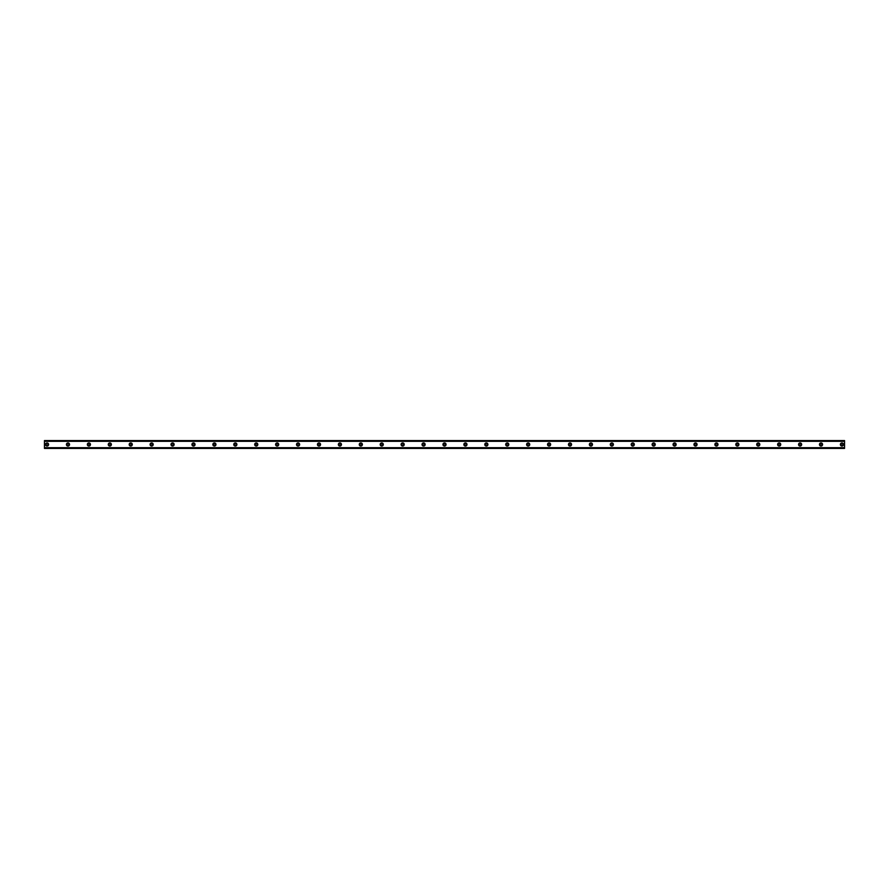 <?xml version="1.0" encoding="UTF-8"?>
<svg xmlns="http://www.w3.org/2000/svg" width="889" height="889" viewBox="0 0 889 889"><rect width="100%" height="100%" fill="white"/><g stroke="black" fill="none" stroke-linecap="round" stroke-linejoin="round"><path stroke-width="1.33" d="M47.061 445.411A0.911 0.911 0 0 1 46.15 444.5A0.911 0.911 0 0 1 47.061 443.589A0.911 0.911 0 0 1 47.984 444.5A0.911 0.911 0 0 1 47.061 445.411M841.939 445.411A0.911 0.911 0 0 1 841.016 444.5A0.911 0.911 0 0 1 841.939 443.589A0.911 0.911 0 0 1 842.85 444.5A0.911 0.911 0 0 1 841.939 445.411M821.014 445.411A0.911 0.911 0 0 1 820.103 444.5A0.911 0.911 0 0 1 821.014 443.589A0.911 0.911 0 0 1 821.936 444.5A0.911 0.911 0 0 1 821.014 445.411M800.1 445.411A0.911 0.911 0 0 1 799.189 444.5A0.911 0.911 0 0 1 800.1 443.589A0.911 0.911 0 0 1 801.011 444.5A0.911 0.911 0 0 1 800.1 445.411M779.186 445.411A0.911 0.911 0 0 1 778.264 444.5A0.911 0.911 0 0 1 779.186 443.589A0.911 0.911 0 0 1 780.098 444.5A0.911 0.911 0 0 1 779.186 445.411M758.261 445.411A0.911 0.911 0 0 1 757.35 444.5A0.911 0.911 0 0 1 758.261 443.589A0.911 0.911 0 0 1 759.184 444.5A0.911 0.911 0 0 1 758.261 445.411M737.348 445.411A0.911 0.911 0 0 1 736.436 444.5A0.911 0.911 0 0 1 737.348 443.589A0.911 0.911 0 0 1 738.259 444.5A0.911 0.911 0 0 1 737.348 445.411M716.434 445.411A0.911 0.911 0 0 1 715.512 444.5A0.911 0.911 0 0 1 716.434 443.589A0.911 0.911 0 0 1 717.345 444.5A0.911 0.911 0 0 1 716.434 445.411M695.509 445.411A0.911 0.911 0 0 1 694.598 444.5A0.911 0.911 0 0 1 695.509 443.589A0.911 0.911 0 0 1 696.431 444.5A0.911 0.911 0 0 1 695.509 445.411M674.595 445.411A0.911 0.911 0 0 1 673.684 444.5A0.911 0.911 0 0 1 674.595 443.589A0.911 0.911 0 0 1 675.507 444.5A0.911 0.911 0 0 1 674.595 445.411M653.682 445.411A0.911 0.911 0 0 1 652.759 444.5A0.911 0.911 0 0 1 653.682 443.589A0.911 0.911 0 0 1 654.593 444.5A0.911 0.911 0 0 1 653.682 445.411M632.757 445.411A0.911 0.911 0 0 1 631.846 444.5A0.911 0.911 0 0 1 632.757 443.589A0.911 0.911 0 0 1 633.679 444.5A0.911 0.911 0 0 1 632.757 445.411M611.843 445.411A0.911 0.911 0 0 1 610.921 444.5A0.911 0.911 0 0 1 611.843 443.589A0.911 0.911 0 0 1 612.754 444.5A0.911 0.911 0 0 1 611.843 445.411M590.918 445.411A0.911 0.911 0 0 1 590.007 444.5A0.911 0.911 0 0 1 590.918 443.589A0.911 0.911 0 0 1 591.841 444.5A0.911 0.911 0 0 1 590.918 445.411M570.005 445.411A0.911 0.911 0 0 1 569.093 444.5A0.911 0.911 0 0 1 570.005 443.589A0.911 0.911 0 0 1 570.916 444.5A0.911 0.911 0 0 1 570.005 445.411M549.091 445.411A0.911 0.911 0 0 1 548.169 444.5A0.911 0.911 0 0 1 549.091 443.589A0.911 0.911 0 0 1 550.002 444.5A0.911 0.911 0 0 1 549.091 445.411M528.166 445.411A0.911 0.911 0 0 1 527.255 444.5A0.911 0.911 0 0 1 528.166 443.589A0.911 0.911 0 0 1 529.088 444.5A0.911 0.911 0 0 1 528.166 445.411M507.252 445.411A0.911 0.911 0 0 1 506.341 444.5A0.911 0.911 0 0 1 507.252 443.589A0.911 0.911 0 0 1 508.164 444.5A0.911 0.911 0 0 1 507.252 445.411M486.339 445.411A0.911 0.911 0 0 1 485.416 444.5A0.911 0.911 0 0 1 486.339 443.589A0.911 0.911 0 0 1 487.25 444.5A0.911 0.911 0 0 1 486.339 445.411M465.414 445.411A0.911 0.911 0 0 1 464.503 444.5A0.911 0.911 0 0 1 465.414 443.589A0.911 0.911 0 0 1 466.336 444.5A0.911 0.911 0 0 1 465.414 445.411M444.5 445.411A0.911 0.911 0 0 1 443.589 444.5A0.911 0.911 0 0 1 444.5 443.589A0.911 0.911 0 0 1 445.411 444.5A0.911 0.911 0 0 1 444.5 445.411M423.586 445.411A0.911 0.911 0 0 1 422.664 444.5A0.911 0.911 0 0 1 423.586 443.589A0.911 0.911 0 0 1 424.498 444.5A0.911 0.911 0 0 1 423.586 445.411M402.661 445.411A0.911 0.911 0 0 1 401.75 444.5A0.911 0.911 0 0 1 402.661 443.589A0.911 0.911 0 0 1 403.584 444.5A0.911 0.911 0 0 1 402.661 445.411M381.748 445.411A0.911 0.911 0 0 1 380.836 444.5A0.911 0.911 0 0 1 381.748 443.589A0.911 0.911 0 0 1 382.659 444.5A0.911 0.911 0 0 1 381.748 445.411M360.834 445.411A0.911 0.911 0 0 1 359.912 444.5A0.911 0.911 0 0 1 360.834 443.589A0.911 0.911 0 0 1 361.745 444.5A0.911 0.911 0 0 1 360.834 445.411M339.909 445.411A0.911 0.911 0 0 1 338.998 444.5A0.911 0.911 0 0 1 339.909 443.589A0.911 0.911 0 0 1 340.831 444.5A0.911 0.911 0 0 1 339.909 445.411M318.995 445.411A0.911 0.911 0 0 1 318.084 444.5A0.911 0.911 0 0 1 318.995 443.589A0.911 0.911 0 0 1 319.907 444.5A0.911 0.911 0 0 1 318.995 445.411M298.082 445.411A0.911 0.911 0 0 1 297.159 444.5A0.911 0.911 0 0 1 298.082 443.589A0.911 0.911 0 0 1 298.993 444.5A0.911 0.911 0 0 1 298.082 445.411M277.157 445.411A0.911 0.911 0 0 1 276.246 444.5A0.911 0.911 0 0 1 277.157 443.589A0.911 0.911 0 0 1 278.079 444.5A0.911 0.911 0 0 1 277.157 445.411M256.243 445.411A0.911 0.911 0 0 1 255.321 444.5A0.911 0.911 0 0 1 256.243 443.589A0.911 0.911 0 0 1 257.154 444.5A0.911 0.911 0 0 1 256.243 445.411M235.318 445.411A0.911 0.911 0 0 1 234.407 444.5A0.911 0.911 0 0 1 235.318 443.589A0.911 0.911 0 0 1 236.241 444.5A0.911 0.911 0 0 1 235.318 445.411M214.405 445.411A0.911 0.911 0 0 1 213.493 444.5A0.911 0.911 0 0 1 214.405 443.589A0.911 0.911 0 0 1 215.316 444.5A0.911 0.911 0 0 1 214.405 445.411M193.491 445.411A0.911 0.911 0 0 1 192.569 444.5A0.911 0.911 0 0 1 193.491 443.589A0.911 0.911 0 0 1 194.402 444.5A0.911 0.911 0 0 1 193.491 445.411M172.566 445.411A0.911 0.911 0 0 1 171.655 444.5A0.911 0.911 0 0 1 172.566 443.589A0.911 0.911 0 0 1 173.488 444.5A0.911 0.911 0 0 1 172.566 445.411M151.652 445.411A0.911 0.911 0 0 1 150.741 444.5A0.911 0.911 0 0 1 151.652 443.589A0.911 0.911 0 0 1 152.564 444.5A0.911 0.911 0 0 1 151.652 445.411M130.739 445.411A0.911 0.911 0 0 1 129.816 444.5A0.911 0.911 0 0 1 130.739 443.589A0.911 0.911 0 0 1 131.65 444.5A0.911 0.911 0 0 1 130.739 445.411M109.814 445.411A0.911 0.911 0 0 1 108.903 444.5A0.911 0.911 0 0 1 109.814 443.589A0.911 0.911 0 0 1 110.736 444.5A0.911 0.911 0 0 1 109.814 445.411M88.9 445.411A0.911 0.911 0 0 1 87.989 444.5A0.911 0.911 0 0 1 88.9 443.589A0.911 0.911 0 0 1 89.811 444.5A0.911 0.911 0 0 1 88.9 445.411M67.986 445.411A0.911 0.911 0 0 1 67.064 444.5A0.911 0.911 0 0 1 67.986 443.589A0.911 0.911 0 0 1 68.898 444.5A0.911 0.911 0 0 1 67.986 445.411M47.061 442.933A1.567 1.567 0 0 0 45.495 444.5A1.567 1.567 0 0 0 47.061 446.067A1.567 1.567 0 0 0 48.628 444.5A1.567 1.567 0 0 0 47.061 442.933M841.939 442.933A1.567 1.567 0 0 0 840.372 444.5A1.567 1.567 0 0 0 841.939 446.067A1.567 1.567 0 0 0 843.505 444.5A1.567 1.567 0 0 0 841.939 442.933M821.014 442.933A1.567 1.567 0 0 0 819.447 444.5A1.567 1.567 0 0 0 821.014 446.067A1.567 1.567 0 0 0 822.592 444.5A1.567 1.567 0 0 0 821.014 442.933M800.1 442.933A1.567 1.567 0 0 0 798.533 444.5A1.567 1.567 0 0 0 800.1 446.067A1.567 1.567 0 0 0 801.667 444.5A1.567 1.567 0 0 0 800.1 442.933M779.186 442.933A1.567 1.567 0 0 0 777.608 444.5A1.567 1.567 0 0 0 779.186 446.067A1.567 1.567 0 0 0 780.753 444.5A1.567 1.567 0 0 0 779.186 442.933M758.261 442.933A1.567 1.567 0 0 0 756.695 444.5A1.567 1.567 0 0 0 758.261 446.067A1.567 1.567 0 0 0 759.828 444.5A1.567 1.567 0 0 0 758.261 442.933M737.348 442.933A1.567 1.567 0 0 0 735.781 444.5A1.567 1.567 0 0 0 737.348 446.067A1.567 1.567 0 0 0 738.915 444.5A1.567 1.567 0 0 0 737.348 442.933M716.434 442.933A1.567 1.567 0 0 0 714.856 444.5A1.567 1.567 0 0 0 716.434 446.067A1.567 1.567 0 0 0 718.001 444.5A1.567 1.567 0 0 0 716.434 442.933M695.509 442.933A1.567 1.567 0 0 0 693.942 444.5A1.567 1.567 0 0 0 695.509 446.067A1.567 1.567 0 0 0 697.076 444.5A1.567 1.567 0 0 0 695.509 442.933M674.595 442.933A1.567 1.567 0 0 0 673.029 444.5A1.567 1.567 0 0 0 674.595 446.067A1.567 1.567 0 0 0 676.162 444.5A1.567 1.567 0 0 0 674.595 442.933M653.682 442.933A1.567 1.567 0 0 0 652.104 444.5A1.567 1.567 0 0 0 653.682 446.067A1.567 1.567 0 0 0 655.249 444.5A1.567 1.567 0 0 0 653.682 442.933M632.757 442.933A1.567 1.567 0 0 0 631.19 444.5A1.567 1.567 0 0 0 632.757 446.067A1.567 1.567 0 0 0 634.324 444.5A1.567 1.567 0 0 0 632.757 442.933M611.843 442.933A1.567 1.567 0 0 0 610.276 444.5A1.567 1.567 0 0 0 611.843 446.067A1.567 1.567 0 0 0 613.41 444.5A1.567 1.567 0 0 0 611.843 442.933M590.918 442.933A1.567 1.567 0 0 0 589.351 444.5A1.567 1.567 0 0 0 590.918 446.067A1.567 1.567 0 0 0 592.496 444.5A1.567 1.567 0 0 0 590.918 442.933M570.005 442.933A1.567 1.567 0 0 0 568.438 444.5A1.567 1.567 0 0 0 570.005 446.067A1.567 1.567 0 0 0 571.571 444.5A1.567 1.567 0 0 0 570.005 442.933M549.091 442.933A1.567 1.567 0 0 0 547.524 444.5A1.567 1.567 0 0 0 549.091 446.067A1.567 1.567 0 0 0 550.658 444.5A1.567 1.567 0 0 0 549.091 442.933M528.166 442.933A1.567 1.567 0 0 0 526.599 444.5A1.567 1.567 0 0 0 528.166 446.067A1.567 1.567 0 0 0 529.744 444.5A1.567 1.567 0 0 0 528.166 442.933M507.252 442.933A1.567 1.567 0 0 0 505.685 444.5A1.567 1.567 0 0 0 507.252 446.067A1.567 1.567 0 0 0 508.819 444.5A1.567 1.567 0 0 0 507.252 442.933M486.339 442.933A1.567 1.567 0 0 0 484.772 444.5A1.567 1.567 0 0 0 486.339 446.067A1.567 1.567 0 0 0 487.905 444.5A1.567 1.567 0 0 0 486.339 442.933M465.414 442.933A1.567 1.567 0 0 0 463.847 444.5A1.567 1.567 0 0 0 465.414 446.067A1.567 1.567 0 0 0 466.992 444.5A1.567 1.567 0 0 0 465.414 442.933M444.5 442.933A1.567 1.567 0 0 0 442.933 444.5A1.567 1.567 0 0 0 444.5 446.067A1.567 1.567 0 0 0 446.067 444.5A1.567 1.567 0 0 0 444.5 442.933M423.586 442.933A1.567 1.567 0 0 0 422.008 444.5A1.567 1.567 0 0 0 423.586 446.067A1.567 1.567 0 0 0 425.153 444.5A1.567 1.567 0 0 0 423.586 442.933M402.661 442.933A1.567 1.567 0 0 0 401.095 444.5A1.567 1.567 0 0 0 402.661 446.067A1.567 1.567 0 0 0 404.228 444.5A1.567 1.567 0 0 0 402.661 442.933M381.748 442.933A1.567 1.567 0 0 0 380.181 444.5A1.567 1.567 0 0 0 381.748 446.067A1.567 1.567 0 0 0 383.315 444.5A1.567 1.567 0 0 0 381.748 442.933M360.834 442.933A1.567 1.567 0 0 0 359.256 444.5A1.567 1.567 0 0 0 360.834 446.067A1.567 1.567 0 0 0 362.401 444.5A1.567 1.567 0 0 0 360.834 442.933M339.909 442.933A1.567 1.567 0 0 0 338.342 444.5A1.567 1.567 0 0 0 339.909 446.067A1.567 1.567 0 0 0 341.476 444.5A1.567 1.567 0 0 0 339.909 442.933M318.995 442.933A1.567 1.567 0 0 0 317.429 444.5A1.567 1.567 0 0 0 318.995 446.067A1.567 1.567 0 0 0 320.562 444.5A1.567 1.567 0 0 0 318.995 442.933M298.082 442.933A1.567 1.567 0 0 0 296.504 444.5A1.567 1.567 0 0 0 298.082 446.067A1.567 1.567 0 0 0 299.649 444.5A1.567 1.567 0 0 0 298.082 442.933M277.157 442.933A1.567 1.567 0 0 0 275.59 444.5A1.567 1.567 0 0 0 277.157 446.067A1.567 1.567 0 0 0 278.724 444.5A1.567 1.567 0 0 0 277.157 442.933M256.243 442.933A1.567 1.567 0 0 0 254.676 444.5A1.567 1.567 0 0 0 256.243 446.067A1.567 1.567 0 0 0 257.81 444.5A1.567 1.567 0 0 0 256.243 442.933M235.318 442.933A1.567 1.567 0 0 0 233.751 444.5A1.567 1.567 0 0 0 235.318 446.067A1.567 1.567 0 0 0 236.896 444.5A1.567 1.567 0 0 0 235.318 442.933M214.405 442.933A1.567 1.567 0 0 0 212.838 444.5A1.567 1.567 0 0 0 214.405 446.067A1.567 1.567 0 0 0 215.971 444.5A1.567 1.567 0 0 0 214.405 442.933M193.491 442.933A1.567 1.567 0 0 0 191.924 444.5A1.567 1.567 0 0 0 193.491 446.067A1.567 1.567 0 0 0 195.058 444.5A1.567 1.567 0 0 0 193.491 442.933M172.566 442.933A1.567 1.567 0 0 0 170.999 444.5A1.567 1.567 0 0 0 172.566 446.067A1.567 1.567 0 0 0 174.144 444.5A1.567 1.567 0 0 0 172.566 442.933M151.652 442.933A1.567 1.567 0 0 0 150.085 444.5A1.567 1.567 0 0 0 151.652 446.067A1.567 1.567 0 0 0 153.219 444.5A1.567 1.567 0 0 0 151.652 442.933M130.739 442.933A1.567 1.567 0 0 0 129.172 444.5A1.567 1.567 0 0 0 130.739 446.067A1.567 1.567 0 0 0 132.305 444.5A1.567 1.567 0 0 0 130.739 442.933M109.814 442.933A1.567 1.567 0 0 0 108.247 444.5A1.567 1.567 0 0 0 109.814 446.067A1.567 1.567 0 0 0 111.392 444.5A1.567 1.567 0 0 0 109.814 442.933M88.9 442.933A1.567 1.567 0 0 0 87.333 444.5A1.567 1.567 0 0 0 88.9 446.067A1.567 1.567 0 0 0 90.467 444.5A1.567 1.567 0 0 0 88.9 442.933M67.986 442.933A1.567 1.567 0 0 0 66.408 444.5A1.567 1.567 0 0 0 67.986 446.067A1.567 1.567 0 0 0 69.553 444.5A1.567 1.567 0 0 0 67.986 442.933M44.45 447.845L44.45 440.577L844.55 440.577L844.55 448.423L44.45 448.423L44.45 447.845L844.55 447.845M844.55 447.689L44.45 447.689M44.45 441.311L844.55 441.311M44.45 441.155L844.55 441.155"/></g></svg>
